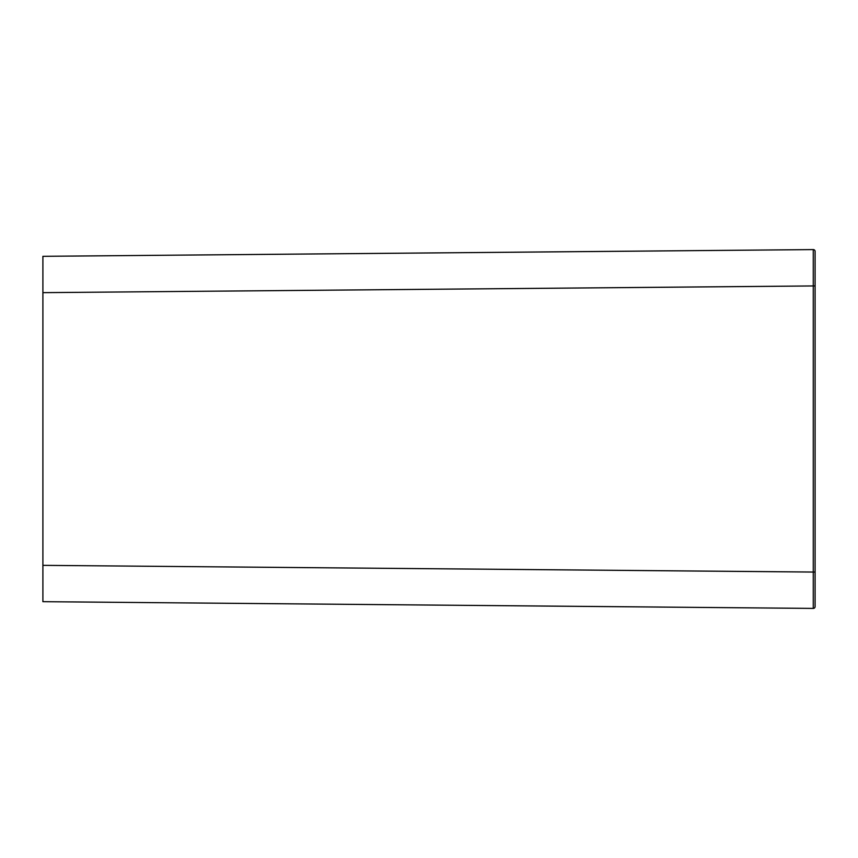 <?xml version="1.0" encoding="UTF-8"?>
<svg xmlns="http://www.w3.org/2000/svg" width="858" height="858" viewBox="0 0 858 858"><rect width="100%" height="100%" fill="white"/><g stroke="black" fill="none" stroke-linecap="round" stroke-linejoin="round"><path stroke-width="1.29" d="M813.266 249.592L42.9 256.317L42.9 601.683L813.266 608.408A1.813 1.813 0 0 0 815.1 606.585L815.1 251.415A1.813 1.813 0 0 0 813.266 249.592L813.266 608.408M42.9 292.653L815.1 285.929M815.1 572.072L42.9 565.347"/></g></svg>
